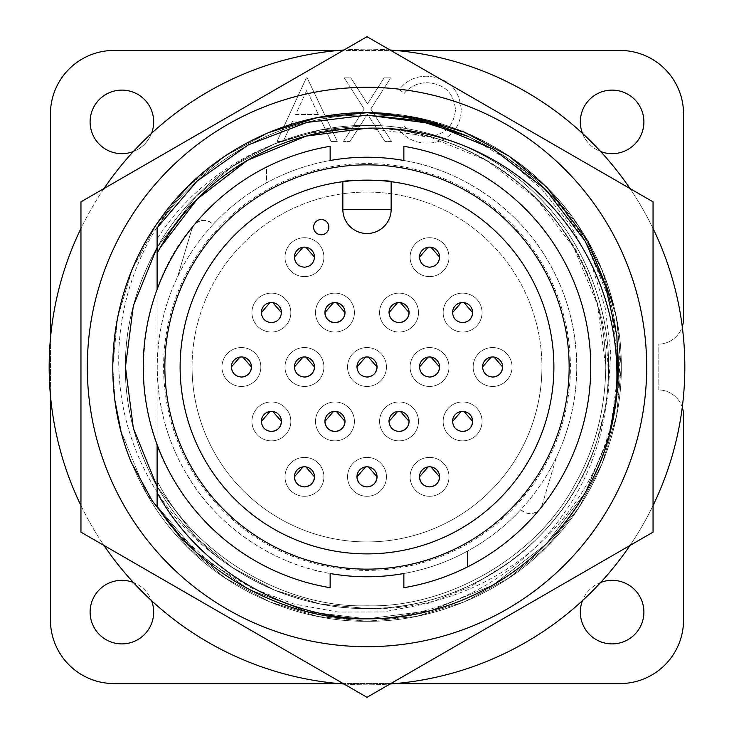 <?xml version="1.0" encoding="UTF-8"?>
<svg xmlns="http://www.w3.org/2000/svg" width="734" height="734" viewBox="0 0 734 734"><rect width="100%" height="100%" fill="white"/><g stroke="black" fill="none" stroke-linecap="round" stroke-linejoin="round"><path stroke-width="0.55" stroke-dasharray="3.67 2.75" d="M367 125.45L320.327 130.001L274.562 143.836L232.421 166.416L196.198 196.198L157.104 247.459L157.104 238.945C201.299 169.526 281.902 126.587 363.706 128.239C281.856 126.954 193.492 180.885 157.104 253.157C193.941 179.802 284.342 125.67 367 128.221C447.373 125.863 535.646 176.83 573.786 247.606C594.531 283.214 605.192 323.006 605.779 367C605.192 410.994 594.531 450.786 573.786 486.394C535.646 557.17 447.373 608.137 367 605.779C284.342 608.33 193.941 554.198 157.104 480.843L157.104 506.185L157.104 480.843C193.941 554.198 284.342 608.33 367 605.779C447.373 608.137 535.646 557.17 573.786 486.394C594.531 450.786 605.192 410.994 605.779 367C605.192 410.994 594.531 450.786 573.786 486.394C535.646 557.17 447.373 608.137 367 605.779C284.342 608.33 193.941 554.198 157.104 480.843C193.941 554.198 284.342 608.33 367 605.779C447.373 608.137 535.646 557.17 573.786 486.394C594.531 450.786 605.192 410.994 605.779 367C605.192 410.994 594.531 450.786 573.786 486.394C535.646 557.17 447.373 608.137 367 605.779C284.342 608.33 193.941 554.198 157.104 480.843C193.941 554.198 284.342 608.33 367 605.779C447.373 608.137 535.646 557.17 573.786 486.394C594.531 450.786 605.192 410.994 605.779 367C605.192 410.994 594.531 450.786 573.786 486.394C535.646 557.17 447.373 608.137 367 605.779C284.342 608.33 193.941 554.198 157.104 480.843C193.941 554.198 284.342 608.33 367 605.779C447.373 608.137 535.646 557.17 573.786 486.394C594.531 450.786 605.192 410.994 605.779 367C605.192 410.994 594.531 450.786 573.786 486.394C535.646 557.17 447.373 608.137 367 605.779C284.342 608.33 193.941 554.198 157.104 480.843C193.941 554.198 284.342 608.33 367 605.779C447.373 608.137 535.646 557.17 573.786 486.394C594.531 450.786 605.192 410.994 605.779 367C605.192 410.994 594.531 450.786 573.786 486.394C535.646 557.17 447.373 608.137 367 605.779C284.342 608.33 193.941 554.198 157.104 480.843C193.941 554.198 284.342 608.33 367 605.779C447.373 608.137 535.646 557.17 573.786 486.394C594.531 450.786 605.192 410.994 605.779 367C605.192 410.994 594.531 450.786 573.786 486.394C535.646 557.17 447.373 608.137 367 605.779C284.342 608.33 193.941 554.198 157.104 480.843C193.941 554.198 284.342 608.33 367 605.779C447.373 608.137 535.646 557.17 573.786 486.394C594.531 450.786 605.192 410.994 605.779 367L597.357 304.151L573.786 247.606L536.609 198.932L486.394 160.214L427.748 136.074L367 128.221C447.373 125.863 535.646 176.83 573.786 247.606C594.531 283.214 605.192 323.006 605.779 367C605.192 323.006 594.531 283.214 573.786 247.606C535.646 176.83 447.373 125.863 367 128.221C284.342 125.67 193.941 179.802 157.104 253.157C193.941 179.802 284.342 125.67 367 128.221C447.373 125.863 535.646 176.83 573.786 247.606C594.531 283.214 605.192 323.006 605.779 367C605.192 323.006 594.531 283.214 573.786 247.606C535.646 176.83 447.373 125.863 367 128.221C284.342 125.67 193.941 179.802 157.104 253.157C193.941 179.802 284.342 125.67 367 128.221C447.373 125.863 535.646 176.83 573.786 247.606C594.531 283.214 605.192 323.006 605.779 367C605.192 323.006 594.531 283.214 573.786 247.606C535.646 176.83 447.373 125.863 367 128.221C284.342 125.67 193.941 179.802 157.104 253.157C193.941 179.802 284.342 125.67 367 128.221C447.373 125.863 535.646 176.83 573.786 247.606C594.531 283.214 605.192 323.006 605.779 367C605.192 323.006 594.531 283.214 573.786 247.606C535.646 176.83 447.373 125.863 367 128.221C284.342 125.67 193.941 179.802 157.104 253.157L157.104 227.815L157.104 253.157C193.941 179.802 284.342 125.67 367 128.221C447.373 125.863 535.646 176.83 573.786 247.606C594.531 283.214 605.192 323.006 605.779 367C605.192 323.006 594.531 283.214 573.786 247.606C535.646 176.83 447.373 125.863 367 128.221C284.342 125.67 193.941 179.802 157.104 253.157L157.104 227.815C200.107 159.462 287.691 113.164 367 115.146C451.777 112.669 544.876 166.416 585.108 241.073C629.644 313.253 629.644 420.747 585.108 492.927C544.876 567.584 451.777 621.331 367 618.854C287.691 620.836 200.107 574.538 157.104 506.185L157.104 253.157C193.941 179.802 284.342 125.67 367 128.221C447.373 125.863 535.646 176.83 573.786 247.606C594.531 283.214 605.192 323.006 605.779 367C605.192 323.006 594.531 283.214 573.786 247.606C535.646 176.83 447.373 125.863 367 128.221C284.342 125.67 193.941 179.802 157.104 253.157L157.104 227.815C200.107 159.462 287.691 113.164 367 115.146C451.777 112.669 544.876 166.416 585.108 241.073C629.644 313.253 629.644 420.747 585.108 492.927C544.876 567.584 451.777 621.331 367 618.854C287.691 620.836 200.107 574.538 157.104 506.185L196.941 552.766L248.321 589.136L306.867 611.569L367 618.854L431.069 610.56L492.927 585.108L545.894 544.27L585.108 492.927L608.734 437.657L585.108 492.927L545.894 544.27L492.927 585.108L431.069 610.56L367 618.854L306.867 611.569L248.321 589.136L196.941 552.766L157.104 506.185L196.941 552.766L248.321 589.136L306.867 611.569L367 618.854L431.069 610.56L492.927 585.108L545.894 544.27L585.108 492.927L608.734 437.657C602.871 457.475 594.999 475.898 585.108 492.927C544.876 567.584 451.777 621.331 367 618.854C287.691 620.836 200.107 574.538 157.104 506.185L196.941 552.766L248.321 589.136L306.867 611.569L367 618.854L431.069 610.56L492.927 585.108L545.894 544.27L585.108 492.927L609.972 433.289L618.854 367L609.972 300.711L585.108 241.073L563.382 209.318L536.224 180.472L504.322 155.883L468.742 136.616L507.744 159.709L542.096 189.537L570.401 225.017L591.576 264.745L605.22 307.913L610.725 352.659L607.89 398.039L596.586 442.088C566.208 540.233 468.732 609.541 367 608.55C305.179 609.33 239.357 582.071 196.198 537.802C151.929 494.643 124.67 428.821 125.45 367C124.67 305.179 151.929 239.357 196.198 196.198C239.357 151.929 305.179 124.67 367 125.45L320.327 130.001L274.562 143.836L232.421 166.416L196.198 196.198L157.104 247.459L196.198 196.198L232.421 166.416L274.562 143.836L320.327 130.001L367 125.45C428.821 124.67 494.643 151.929 537.802 196.198C582.071 239.357 609.33 305.179 608.55 367C609.33 428.821 582.071 494.643 537.802 537.802C494.643 582.071 428.821 609.33 367 608.55C305.179 609.33 239.357 582.071 196.198 537.802C151.929 494.643 124.67 428.821 125.45 367C124.67 305.179 151.929 239.357 196.198 196.198C239.357 151.929 305.179 124.67 367 125.45C428.821 124.67 494.643 151.929 537.802 196.198C582.071 239.357 609.33 305.179 608.55 367C609.33 428.821 582.071 494.643 537.802 537.802C494.643 582.071 428.821 609.33 367 608.55C305.179 609.33 239.357 582.071 196.198 537.802C151.929 494.643 124.67 428.821 125.45 367C124.67 305.179 151.929 239.357 196.198 196.198C239.357 151.929 305.179 124.67 367 125.45C428.821 124.67 494.643 151.929 537.802 196.198C582.071 239.357 609.33 305.179 608.55 367C609.33 428.821 582.071 494.643 537.802 537.802C494.643 582.071 428.821 609.33 367 608.55C428.821 609.33 494.643 582.071 537.802 537.802C582.071 494.643 609.33 428.821 608.55 367C609.33 305.179 582.071 239.357 537.802 196.198C494.643 151.929 428.821 124.67 367 125.45C428.821 124.67 494.643 151.929 537.802 196.198C582.071 239.357 609.33 305.179 608.55 367C609.33 428.821 582.071 494.643 537.802 537.802C494.643 582.071 428.821 609.33 367 608.55C428.821 609.33 494.643 582.071 537.802 537.802C582.071 494.643 609.33 428.821 608.55 367C609.33 305.179 582.071 239.357 537.802 196.198C494.643 151.929 428.821 124.67 367 125.45M157.104 486.541L196.198 537.802L232.421 567.584L274.562 590.164L320.327 603.999L367 608.55L320.327 603.999L274.562 590.164L232.421 567.584L196.198 537.802L157.104 486.541L196.198 537.802L232.421 567.584L274.562 590.164L320.327 603.999L367 608.55C418.233 608.321 465.301 593.127 508.212 562.978A241.55 241.55 0 0 0 596.586 442.088M367 697.3L653.049 532.15L653.049 201.85L367 36.7L80.951 201.85L80.951 532.15L367 697.3M613.587 305.005C630.414 378.515 612.11 458.557 564.143 517.415C517.048 576.355 442.758 610.963 367 608.55A241.55 241.55 0 0 1 225.788 562.978C162.893 520.92 122.486 448.024 119.073 372.964C114.935 297.481 146.708 221.888 203.924 171.921C270.011 116.009 364.082 98.007 445.575 125.184C527.957 151.415 593.283 221.484 613.587 305.005M508.212 562.978L469.723 587.099L427.858 603.513L383.322 611.963L338.025 612.046L293.738 603.972L251.478 587.971L212.924 564.666L179.142 534.737M225.788 562.978C268.699 593.127 315.767 608.321 367 608.55M203.924 171.921C147.855 217.292 111.696 294.059 112.733 367C111.907 432.069 140.616 501.368 187.207 546.793C232.632 593.384 301.931 622.093 367 621.267C432.069 622.093 501.368 593.384 546.793 546.793C593.384 501.368 622.093 432.069 621.267 367C622.093 301.931 593.384 232.632 546.793 187.207C501.368 140.616 432.069 111.907 367 112.733C301.931 111.907 232.632 140.616 187.207 187.207C140.616 232.632 111.907 301.931 112.733 367C111.907 432.069 140.616 501.368 187.207 546.793C232.632 593.384 301.931 622.093 367 621.267C432.069 622.093 501.368 593.384 546.793 546.793C593.384 501.368 622.093 432.069 621.267 367C622.093 301.931 593.384 232.632 546.793 187.207C501.368 140.616 432.069 111.907 367 112.733C301.931 111.907 232.632 140.616 187.207 187.207C140.616 232.632 111.907 301.931 112.733 367C111.907 432.069 140.616 501.368 187.207 546.793C232.632 593.384 301.931 622.093 367 621.267C432.069 622.093 501.368 593.384 546.793 546.793C593.384 501.368 622.093 432.069 621.267 367C622.093 301.931 593.384 232.632 546.793 187.207C501.368 140.616 432.069 111.907 367 112.733C301.931 111.907 232.632 140.616 187.207 187.207C116.11 257.028 92.282 370.486 131.395 462.613M268.314 132.671L224.723 156.269L187.207 187.207L155.856 225.338L132.092 269.699L117.523 317.868L112.733 367L115.055 401.259L112.733 367L117.523 317.868L132.092 269.699L155.856 225.338L187.207 187.207L225.338 155.856L269.699 132.092L317.868 117.523L367 112.733L416.132 117.523L464.301 132.092L508.662 155.856L546.793 187.207L578.144 225.338L601.908 269.699L616.477 317.868L621.267 367L616.477 416.132L601.908 464.301L578.144 508.662L546.793 546.793L508.662 578.144L464.301 601.908L416.132 616.477L367 621.267L317.868 616.477L269.699 601.908L225.338 578.144L187.207 546.793L146.607 493.799L120.908 430.959L146.607 493.799L187.207 546.793L225.338 578.144L269.699 601.908L317.868 616.477L367 621.267L416.132 616.477L464.301 601.908L508.662 578.144L546.793 546.793L578.144 508.662L601.908 464.301L616.477 416.132L621.267 367L616.477 317.868L601.908 269.699L578.144 225.338L546.793 187.207L508.662 155.856L464.301 132.092L416.132 117.523L367 112.733L317.868 117.523L269.699 132.092L225.338 155.856L187.207 187.207L155.856 225.338L132.092 269.699L117.523 317.868L112.733 367L115.055 401.259M120.908 430.959L146.607 493.799L187.207 546.793L225.338 578.144L269.699 601.908L317.868 616.477L367 621.267L416.132 616.477L464.301 601.908L508.662 578.144L546.793 546.793L578.144 508.662L601.908 464.301L616.477 416.132L621.267 367L616.477 317.868L601.908 269.699L578.144 225.338L546.793 187.207L512.626 158.572L473.201 135.973L430.234 120.725L385.8 113.431M462.86 302.555A10.037 10.037 0 0 0 462.347 302.555M335.218 302.555A10.037 10.037 0 0 0 334.713 302.555M261.368 312.253A10.037 10.037 0 0 0 271.397 322.621A10.037 10.037 0 0 0 281.434 312.583M241.642 356.963A10.037 10.037 0 0 0 241.137 356.963M304.702 356.963A10.037 10.037 0 0 0 304.197 356.963M367.257 356.963A10.037 10.037 0 0 0 366.743 356.963M429.803 356.963A10.037 10.037 0 0 0 429.298 356.963M492.863 356.963A10.037 10.037 0 0 0 492.358 356.963M335.218 411.379A10.037 10.037 0 0 0 334.713 411.379M399.287 411.379A10.037 10.037 0 0 0 398.782 411.379M462.86 411.379A10.037 10.037 0 0 0 462.347 411.379M429.803 466.806A10.037 10.037 0 0 0 429.298 466.806M473.155 367A19.451 19.451 0 0 1 492.606 347.549A19.451 19.451 0 0 1 512.057 367A19.451 19.451 0 0 0 492.606 347.549A19.451 19.451 0 0 0 473.155 367A19.451 19.451 0 0 0 492.606 386.451A19.451 19.451 0 0 0 512.057 367A19.451 19.451 0 0 1 492.606 386.451A19.451 19.451 0 0 1 473.155 367M347.549 476.843A19.451 19.451 0 0 1 367 457.392A19.451 19.451 0 0 1 386.451 476.843A19.451 19.451 0 0 0 367 457.392A19.451 19.451 0 0 0 347.549 476.843A19.451 19.451 0 0 0 367 496.294A19.451 19.451 0 0 0 386.451 476.843A19.451 19.451 0 0 1 367 496.294A19.451 19.451 0 0 1 347.549 476.843M443.152 421.417A19.451 19.451 0 0 1 462.603 401.966A19.451 19.451 0 0 1 482.054 421.417A19.451 19.451 0 0 0 462.603 401.966A19.451 19.451 0 0 0 443.152 421.417A19.451 19.451 0 0 0 462.603 440.868A19.451 19.451 0 0 0 482.054 421.417A19.451 19.451 0 0 1 462.603 440.868A19.451 19.451 0 0 1 443.152 421.417M315.51 421.417A19.451 19.451 0 0 1 334.961 401.966A19.451 19.451 0 0 1 354.412 421.417A19.451 19.451 0 0 0 334.961 401.966A19.451 19.451 0 0 0 315.51 421.417A19.451 19.451 0 0 0 334.961 440.868A19.451 19.451 0 0 0 354.412 421.417A19.451 19.451 0 0 1 334.961 440.868A19.451 19.451 0 0 1 315.51 421.417M347.549 367A19.451 19.451 0 0 1 367 347.549A19.451 19.451 0 0 1 386.451 367A19.451 19.451 0 0 0 367 347.549A19.451 19.451 0 0 0 347.549 367A19.451 19.451 0 0 0 367 386.451A19.451 19.451 0 0 0 386.451 367A19.451 19.451 0 0 1 367 386.451A19.451 19.451 0 0 1 347.549 367M221.943 367A19.451 19.451 0 0 1 241.394 347.549A19.451 19.451 0 0 1 260.845 367A19.451 19.451 0 0 0 241.394 347.549A19.451 19.451 0 0 0 221.943 367A19.451 19.451 0 0 0 241.394 386.451A19.451 19.451 0 0 0 260.845 367A19.451 19.451 0 0 1 241.394 386.451A19.451 19.451 0 0 1 221.943 367M379.588 312.583A19.451 19.451 0 0 1 399.039 293.132A19.451 19.451 0 0 1 418.49 312.583A19.451 19.451 0 0 0 399.039 293.132A19.451 19.451 0 0 0 379.588 312.583A19.451 19.451 0 0 0 399.039 332.034A19.451 19.451 0 0 0 418.49 312.583A19.451 19.451 0 0 1 399.039 332.034A19.451 19.451 0 0 1 379.588 312.583M251.946 312.583A19.451 19.451 0 0 1 271.397 293.132A19.451 19.451 0 0 1 290.847 312.583A19.451 19.451 0 0 0 271.397 293.132A19.451 19.451 0 0 0 251.946 312.583A19.451 19.451 0 0 0 271.397 332.034A19.451 19.451 0 0 0 290.847 312.583A19.451 19.451 0 0 1 271.397 332.034A19.451 19.451 0 0 1 251.946 312.583M285.003 257.157A19.451 19.451 0 0 1 304.454 237.706A19.451 19.451 0 0 1 323.905 257.157A19.451 19.451 0 0 0 304.454 237.706A19.451 19.451 0 0 0 285.003 257.157A19.451 19.451 0 0 0 304.454 276.608A19.451 19.451 0 0 0 323.905 257.157A19.451 19.451 0 0 1 304.454 276.608A19.451 19.451 0 0 1 285.003 257.157M410.095 257.157A19.451 19.451 0 0 1 429.546 237.706A19.451 19.451 0 0 1 448.997 257.157A19.451 19.451 0 0 0 429.546 237.706A19.451 19.451 0 0 0 410.095 257.157A19.451 19.451 0 0 0 429.546 276.608A19.451 19.451 0 0 0 448.997 257.157A19.451 19.451 0 0 1 429.546 276.608A19.451 19.451 0 0 1 410.095 257.157M315.51 312.583A19.451 19.451 0 0 1 334.961 293.132A19.451 19.451 0 0 1 354.412 312.583A19.451 19.451 0 0 0 334.961 293.132A19.451 19.451 0 0 0 315.51 312.583A19.451 19.451 0 0 0 334.961 332.034A19.451 19.451 0 0 0 354.412 312.583A19.451 19.451 0 0 1 334.961 332.034A19.451 19.451 0 0 1 315.51 312.583M443.152 312.583A19.451 19.451 0 0 1 462.603 293.132A19.451 19.451 0 0 1 482.054 312.583A19.451 19.451 0 0 0 462.603 293.132A19.451 19.451 0 0 0 443.152 312.583A19.451 19.451 0 0 0 462.603 332.034A19.451 19.451 0 0 0 482.054 312.583A19.451 19.451 0 0 1 462.603 332.034A19.451 19.451 0 0 1 443.152 312.583M285.003 367A19.451 19.451 0 0 1 304.454 347.549A19.451 19.451 0 0 1 323.905 367A19.451 19.451 0 0 0 304.454 347.549A19.451 19.451 0 0 0 285.003 367A19.451 19.451 0 0 0 304.454 386.451A19.451 19.451 0 0 0 323.905 367A19.451 19.451 0 0 1 304.454 386.451A19.451 19.451 0 0 1 285.003 367M410.095 367A19.451 19.451 0 0 1 429.546 347.549A19.451 19.451 0 0 1 448.997 367A19.451 19.451 0 0 0 429.546 347.549A19.451 19.451 0 0 0 410.095 367A19.451 19.451 0 0 0 429.546 386.451A19.451 19.451 0 0 0 448.997 367A19.451 19.451 0 0 1 429.546 386.451A19.451 19.451 0 0 1 410.095 367M251.946 421.417A19.451 19.451 0 0 1 271.397 401.966A19.451 19.451 0 0 1 290.847 421.417A19.451 19.451 0 0 0 271.397 401.966A19.451 19.451 0 0 0 251.946 421.417A19.451 19.451 0 0 0 271.397 440.868A19.451 19.451 0 0 0 290.847 421.417A19.451 19.451 0 0 1 271.397 440.868A19.451 19.451 0 0 1 251.946 421.417M379.588 421.417A19.451 19.451 0 0 1 399.039 401.966A19.451 19.451 0 0 1 418.49 421.417A19.451 19.451 0 0 0 399.039 401.966A19.451 19.451 0 0 0 379.588 421.417A19.451 19.451 0 0 0 399.039 440.868A19.451 19.451 0 0 0 418.49 421.417A19.451 19.451 0 0 1 399.039 440.868A19.451 19.451 0 0 1 379.588 421.417M285.003 476.843A19.451 19.451 0 0 1 304.454 457.392A19.451 19.451 0 0 1 323.905 476.843A19.451 19.451 0 0 0 304.454 457.392A19.451 19.451 0 0 0 285.003 476.843A19.451 19.451 0 0 0 304.454 496.294A19.451 19.451 0 0 0 323.905 476.843A19.451 19.451 0 0 1 304.454 496.294A19.451 19.451 0 0 1 285.003 476.843M410.095 476.843A19.451 19.451 0 0 1 429.546 457.392A19.451 19.451 0 0 1 448.997 476.843A19.451 19.451 0 0 0 429.546 457.392A19.451 19.451 0 0 0 410.095 476.843A19.451 19.451 0 0 0 429.546 496.294A19.451 19.451 0 0 0 448.997 476.843A19.451 19.451 0 0 1 429.546 496.294A19.451 19.451 0 0 1 410.095 476.843M541.931 367A174.931 174.931 0 0 1 367 541.931A174.931 174.931 0 0 1 192.069 367A174.931 174.931 0 0 0 367 541.931A174.931 174.931 0 0 0 541.931 367A174.931 174.931 0 0 0 367 192.069A174.931 174.931 0 0 0 192.069 367A174.931 174.931 0 0 1 367 192.069A174.931 174.931 0 0 1 541.931 367M570.41 367A203.41 203.41 0 0 0 367 163.59A203.41 203.41 0 0 0 163.59 367A203.41 203.41 0 0 0 367 570.41A203.41 203.41 0 0 0 570.41 367A203.41 203.41 0 0 0 367 163.59A203.41 203.41 0 0 0 163.59 367A203.41 203.41 0 0 0 367 570.41A203.41 203.41 0 0 0 570.41 367M653.049 228.457A317.831 317.831 0 0 0 630.001 188.546M390.048 50.004A317.831 317.831 0 0 0 343.952 50.004M103.999 188.546A317.831 317.831 0 0 0 80.951 228.457M600.641 582.466A31.782 31.782 0 0 0 582.466 600.641A317.831 317.831 0 0 0 338.603 50.444A317.831 317.831 0 0 0 151.534 600.641A31.782 31.782 0 0 0 133.359 582.466M582.466 133.359A31.782 31.782 0 0 0 600.641 151.534M643.892 121.89A31.782 31.782 0 0 1 612.11 153.672A31.782 31.782 0 0 1 580.328 121.89A31.782 31.782 0 0 1 612.11 90.108A31.782 31.782 0 0 1 643.892 121.89M133.359 151.534A31.782 31.782 0 0 0 151.534 133.359M153.672 121.89A31.782 31.782 0 0 1 121.89 153.672A31.782 31.782 0 0 1 90.108 121.89A31.782 31.782 0 0 1 121.89 90.108A31.782 31.782 0 0 1 153.672 121.89M153.672 612.11A31.782 31.782 0 0 1 121.89 643.892A31.782 31.782 0 0 1 90.108 612.11A31.782 31.782 0 0 1 121.89 580.328A31.782 31.782 0 0 1 153.672 612.11M643.892 612.11A31.782 31.782 0 0 1 612.11 643.892A31.782 31.782 0 0 1 580.328 612.11A31.782 31.782 0 0 1 612.11 580.328A31.782 31.782 0 0 1 643.892 612.11M180.114 367A186.886 186.886 0 0 0 367 553.886A186.886 186.886 0 0 0 553.886 367A186.886 186.886 0 0 0 391.158 181.683L391.158 209.355A24.158 24.158 0 0 1 367 233.513A24.158 24.158 0 0 1 342.842 209.355L342.842 181.683A186.886 186.886 0 0 0 180.114 367M403.865 573.502A209.768 209.768 0 0 0 467.439 551.161L467.439 566.942L467.439 551.161C487.679 540.041 505.478 526.195 520.828 509.616C527.388 515.121 533.756 514.91 539.93 508.983L542.288 504.561L556.482 456.988C569.74 429.243 576.502 399.25 576.768 367A209.768 209.768 0 0 0 403.865 160.498C463.64 170.178 520.58 211.401 548.665 262.111C566.887 293.389 576.254 328.355 576.768 367A209.768 209.768 0 0 1 403.865 573.502L403.865 587.695A223.751 223.751 0 0 0 467.439 566.942C496.028 552.381 520.195 533.058 539.93 508.983C572.694 469.219 589.641 421.894 590.751 367C590.2 325.777 580.209 288.49 560.776 255.12C530.462 200.29 468.457 155.984 403.865 146.305L403.865 160.498M330.135 160.498L330.135 146.305A223.751 223.751 0 0 0 266.561 167.058L266.561 182.839A209.768 209.768 0 0 1 330.135 160.498A209.768 209.768 0 0 0 330.135 573.502C270.36 563.822 213.42 522.599 185.335 471.889C167.113 440.611 157.746 405.645 157.232 367C157.498 334.75 164.26 304.757 177.518 277.012A209.768 209.768 0 0 1 213.172 224.384C206.612 218.879 200.244 219.09 194.07 225.017C136.396 290.058 126.45 403.342 173.224 478.88C203.538 533.71 265.543 578.016 330.135 587.695L330.135 573.502M266.561 182.839C246.321 193.959 228.522 207.805 213.172 224.384A12.717 12.717 0 0 0 191.712 229.439L177.518 277.012L191.712 229.439L194.07 225.017C213.805 200.942 237.972 181.619 266.561 167.058L266.561 182.839M294.417 257.359A10.037 10.037 0 0 0 304.454 267.194A10.037 10.037 0 0 0 314.482 257.359M419.518 257.359A10.037 10.037 0 0 0 429.546 267.194A10.037 10.037 0 0 0 439.583 257.359M452.566 312.785A10.037 10.037 0 0 0 462.603 322.621M389.002 312.785A10.037 10.037 0 0 0 399.039 322.621M231.357 367.202A10.037 10.037 0 0 0 241.394 377.037M294.417 367.202A10.037 10.037 0 0 0 304.454 377.037M356.963 367.202A10.037 10.037 0 0 0 367 377.037M419.518 367.202A10.037 10.037 0 0 0 429.546 377.037M482.568 367A10.037 10.037 0 0 0 492.606 377.037M261.359 421.619A10.037 10.037 0 0 0 271.397 431.454M389.002 421.619A10.037 10.037 0 0 0 399.039 431.454M452.566 421.619A10.037 10.037 0 0 0 462.603 431.454M157.104 227.815L157.104 253.157C193.941 179.802 284.342 125.67 367 128.221C466.696 125.358 569.052 201.033 594.779 295.362C620.212 367.679 608.633 450.07 564.51 512.607C521.544 575.117 448.768 615.569 372.624 618.79A251.854 251.854 0 0 1 157.104 506.185C200.107 574.538 287.691 620.836 367 618.854C451.777 621.331 544.876 567.584 585.108 492.927C629.644 420.747 629.644 313.253 585.108 241.073C544.876 166.416 451.777 112.669 367 115.146C287.691 113.164 200.107 159.462 157.104 227.815L157.104 253.157L157.104 227.815C200.107 159.462 287.691 113.164 367 115.146C451.777 112.669 544.876 166.416 585.108 241.073C629.644 313.253 629.644 420.747 585.108 492.927C544.876 567.584 451.777 621.331 367 618.854C287.691 620.836 200.107 574.538 157.104 506.185C200.107 574.538 287.691 620.836 367 618.854C451.777 621.331 544.876 567.584 585.108 492.927C629.644 420.747 629.644 313.253 585.108 241.073C544.876 166.416 451.777 112.669 367 115.146C287.691 113.164 200.107 159.462 157.104 227.815C200.107 159.462 287.691 113.164 367 115.146C451.777 112.669 544.876 166.416 585.108 241.073C629.644 313.253 629.644 420.747 585.108 492.927C544.876 567.584 451.777 621.331 367 618.854C287.691 620.836 200.107 574.538 157.104 506.185C200.107 574.538 287.691 620.836 367 618.854C451.777 621.331 544.876 567.584 585.108 492.927C629.644 420.747 629.644 313.253 585.108 241.073C544.876 166.416 451.777 112.669 367 115.146C287.691 113.164 200.107 159.462 157.104 227.815C200.107 159.462 287.691 113.164 367 115.146C451.777 112.669 544.876 166.416 585.108 241.073C629.644 313.253 629.644 420.747 585.108 492.927C544.876 567.584 451.777 621.331 367 618.854C287.691 620.836 200.107 574.538 157.104 506.185C200.107 574.538 287.691 620.836 367 618.854C451.777 621.331 544.876 567.584 585.108 492.927C629.644 420.747 629.644 313.253 585.108 241.073C544.876 166.416 451.777 112.669 367 115.146C287.691 113.164 200.107 159.462 157.104 227.815C200.107 159.462 287.691 113.164 367 115.146C451.777 112.669 544.876 166.416 585.108 241.073C629.644 313.253 629.644 420.747 585.108 492.927C545.701 565.767 455.998 619.202 372.624 618.79M157.104 238.945L157.104 247.459M157.104 289.48L157.104 444.52M594.779 295.362A238.779 238.779 0 0 0 363.706 128.239M556.482 456.988A209.768 209.768 0 0 1 520.828 509.616A12.717 12.717 0 0 0 542.288 504.561L556.482 456.988M318.345 114.532L295.628 114.532L306.83 90.245L318.345 114.532L295.628 114.532L306.83 90.245L318.345 114.532M370.762 109.008L390.708 77.859L384.121 77.859L367.477 103.861L350.834 77.859L344.255 77.859L364.183 109.008L343.439 141.423L350.026 141.423L367.477 114.146L384.937 141.423L391.525 141.423L370.762 109.008L390.708 77.859L384.121 77.859L367.477 103.861L350.834 77.859L344.255 77.859L364.183 109.008L343.439 141.423L350.026 141.423L367.477 114.146L384.937 141.423L391.525 141.423L370.762 109.008M307.17 77.859L306.362 77.859L277.021 141.423L283.223 141.423L292.618 121.055L321.437 121.055L331.098 141.423L337.328 141.423L307.17 77.859L306.362 77.859L277.021 141.423L283.223 141.423L292.618 121.055L321.437 121.055L331.098 141.423L337.328 141.423L307.17 77.859M426.995 76.226C415.554 76.171 406.315 80.602 399.259 89.52L404.25 93.346C410.297 86.254 417.995 82.731 427.353 82.749C444.391 83.933 453.777 92.924 455.493 109.705C453.704 126.661 444.198 135.607 426.959 136.533C417.802 136.441 410.233 132.909 404.25 125.945L399.259 129.725C406.306 138.625 415.527 143.066 426.922 143.057C437.381 143.277 446.116 139.57 453.135 131.936C458.594 125.386 461.282 117.825 461.2 109.274C459.19 88.658 447.786 77.648 426.995 76.226C415.554 76.171 406.315 80.602 399.259 89.52L404.25 93.346C410.297 86.254 417.995 82.731 427.353 82.749C444.391 83.933 453.777 92.924 455.493 109.705C453.704 126.661 444.198 135.607 426.959 136.533C417.802 136.441 410.233 132.909 404.25 125.945L399.259 129.725C406.306 138.625 415.527 143.066 426.922 143.057C437.381 143.277 446.116 139.57 453.135 131.936C458.594 125.386 461.282 117.825 461.2 109.274C459.19 88.658 447.786 77.648 426.995 76.226M114.009 683.556A63.564 63.564 0 0 1 50.444 619.991L50.444 114.009A63.564 63.564 0 0 1 114.009 50.444L619.991 50.444A63.564 63.564 0 0 1 683.556 114.009L683.556 318.694A25.424 25.424 0 0 1 658.132 344.118L658.132 389.882A25.424 25.424 0 0 1 683.556 415.306L683.556 619.991A63.564 63.564 0 0 1 619.991 683.556L114.009 683.556M682.262 407.306A25.424 25.424 0 0 0 658.132 389.882L658.132 344.118A25.424 25.424 0 0 0 682.262 326.694M151.534 600.641A317.831 317.831 0 0 0 338.603 683.556L395.397 683.556A317.831 317.831 0 0 0 582.466 600.641M50.444 338.603L50.444 395.397M395.397 50.444L338.603 50.444M338.603 683.556A317.831 317.831 0 0 0 395.397 683.556M80.951 505.543A317.831 317.831 0 0 0 103.999 545.454M343.952 683.996A317.831 317.831 0 0 0 390.048 683.996M630.001 545.454A317.831 317.831 0 0 0 653.049 505.543"/><path stroke-width="1.1" d="M157.104 247.459L157.104 253.157L160.214 247.606L197.391 198.932L247.606 160.214L306.252 136.074L367 128.221C443.62 125.89 518.745 161.563 565.263 222.356C611.835 282.159 628.533 364.174 608.734 437.657L618.028 387.304L616.899 335.695L605.477 286.012L585.108 241.073L545.894 189.73L492.927 148.892L431.069 123.44L367 115.146L306.867 122.431L248.321 144.864L196.941 181.234L157.104 227.815L196.941 181.234L248.321 144.864L306.867 122.431L367 115.146L431.069 123.44L492.927 148.892L545.894 189.73L585.108 241.073L605.477 286.012L616.899 335.695L618.028 387.304L608.734 437.657L618.028 387.304L616.899 335.695L605.477 286.012L585.108 241.073L545.894 189.73L492.927 148.892L431.069 123.44L367 115.146L306.867 122.431L248.321 144.864L196.941 181.234L157.104 227.815L157.104 253.157L157.104 247.459L133.359 305.702L125.45 367L133.359 428.298L157.104 486.541L133.359 428.298L125.45 367L133.359 305.702L157.104 247.459L133.359 305.702L125.45 367L133.359 428.298L157.104 486.541M367 87.309A279.691 279.691 0 0 1 646.691 367A279.691 279.691 0 0 1 367 646.691A279.691 279.691 0 0 1 87.309 367A279.691 279.691 0 0 1 367 87.309M653.049 532.15L367 697.3L80.951 532.15L80.951 201.85L367 36.7L653.049 201.85L653.049 532.15M179.142 534.737L152.259 500.836L131.395 462.613C98.237 382.827 110.164 286.499 161.315 217.521C211.53 147.103 299.848 106.283 385.8 113.431L428.482 121.514L468.742 136.616L418.132 120.394L367 115.146L306.867 122.431L248.321 144.864L196.941 181.234L157.104 227.815M613.587 305.005L587.897 241.073L546.793 187.207L508.662 155.856L464.301 132.092L416.132 117.523L367 112.733L317.143 117.669L268.314 132.671M115.055 401.259L120.908 430.959M314.482 257.359A10.037 10.037 0 0 0 304.454 247.119L305.876 247.23L314.491 257.148C313.886 263.249 310.546 266.598 304.454 267.194C298.362 266.598 295.013 263.249 294.417 257.148L303.023 247.23L304.454 247.119A10.037 10.037 0 0 0 294.417 257.359M430.977 247.22A10.047 10.047 0 0 0 429.546 247.119L430.977 247.23L439.583 257.148C438.987 263.249 435.638 266.598 429.546 267.194C423.454 266.598 420.114 263.249 419.509 257.148L428.124 247.23L429.546 247.119A10.037 10.037 0 0 0 419.518 257.359M439.583 257.359A10.037 10.037 0 0 0 429.803 247.119M462.347 302.555A10.037 10.037 0 0 0 452.566 312.583L461.181 302.656L462.603 302.546L464.026 302.656L472.641 312.583A10.037 10.037 0 0 0 462.86 302.555M462.603 322.621A10.037 10.037 0 0 0 472.641 312.583C472.045 318.675 468.696 322.024 462.603 322.621C456.511 322.024 453.162 318.675 452.566 312.583A10.037 10.037 0 0 0 452.566 312.785M400.461 302.656A10.047 10.047 0 0 0 389.002 312.583L397.608 302.656L399.039 302.546L400.461 302.656L409.077 312.583A10.037 10.037 0 0 0 399.287 302.555M399.039 322.621A10.037 10.037 0 0 0 409.077 312.583C408.471 318.675 405.131 322.024 399.039 322.621C392.947 322.024 389.598 318.675 389.002 312.583A10.037 10.037 0 0 0 389.002 312.785M334.713 302.555A10.037 10.037 0 0 0 324.923 312.583L333.539 302.656L334.961 302.546L336.392 302.656L344.998 312.583A10.037 10.037 0 0 0 335.218 302.555M334.961 322.621C328.869 322.024 325.529 318.675 324.923 312.583A10.037 10.037 0 0 0 334.961 322.621A10.037 10.037 0 0 0 344.998 312.583C344.402 318.675 341.053 322.024 334.961 322.621M271.397 302.546L272.819 302.656L281.434 312.583A10.037 10.037 0 0 0 269.965 302.656L271.397 302.546A10.047 10.047 0 0 1 272.828 302.656M271.14 302.555A10.037 10.037 0 0 0 261.368 312.253M281.434 312.583C280.838 318.675 277.489 322.024 271.397 322.621L271.397 322.621C265.304 322.024 261.955 318.675 261.359 312.583L269.965 302.656M241.137 356.963A10.037 10.037 0 0 0 231.357 367L239.963 357.073L241.394 356.963L242.816 357.063L251.432 366.991A10.037 10.037 0 0 0 241.642 356.963M241.394 377.037A10.037 10.037 0 0 0 251.432 367C250.826 373.092 247.486 376.441 241.394 377.037C235.302 376.441 231.953 373.092 231.357 366.991A10.037 10.037 0 0 0 231.357 367.202M304.197 356.963A10.037 10.037 0 0 0 294.417 367L303.023 357.073L304.454 356.963L305.876 357.073L314.491 366.991A10.037 10.037 0 0 0 304.702 356.963M304.454 377.037A10.037 10.037 0 0 0 314.491 367C313.886 373.092 310.546 376.441 304.454 377.037C298.362 376.441 295.013 373.092 294.417 366.991A10.037 10.037 0 0 0 294.417 367.202M366.743 356.963A10.037 10.037 0 0 0 356.963 367L365.569 357.073L367 356.963L368.431 357.073L377.037 366.991A10.037 10.037 0 0 0 367.257 356.963M367 377.037A10.037 10.037 0 0 0 377.037 367C376.441 373.092 373.092 376.441 367 377.037C360.908 376.441 357.559 373.092 356.963 366.991A10.037 10.037 0 0 0 356.963 367.202M429.298 356.963A10.037 10.037 0 0 0 419.509 367L428.124 357.073L429.546 356.963L430.977 357.073L439.583 366.991A10.037 10.037 0 0 0 429.803 356.963M429.546 377.037A10.037 10.037 0 0 0 439.583 367C438.987 373.092 435.638 376.441 429.546 377.037C423.454 376.441 420.114 373.092 419.509 366.991A10.037 10.037 0 0 0 419.518 367.202M494.037 357.063A10.047 10.047 0 0 0 492.606 356.963L494.037 357.063L502.643 366.991C502.047 373.092 498.698 376.441 492.606 377.037C486.514 376.441 483.174 373.092 482.568 366.991L491.184 357.073L492.606 356.963A10.047 10.047 0 0 0 491.184 357.063M502.643 366.67A10.037 10.037 0 0 0 492.863 356.963M492.358 356.963A10.037 10.037 0 0 0 482.568 367M271.397 411.379L272.819 411.48L281.434 421.408A10.037 10.037 0 0 0 269.965 411.48L271.397 411.379A10.047 10.047 0 0 1 272.819 411.48M271.14 411.379A10.037 10.037 0 0 0 261.368 421.087M271.397 431.454A10.037 10.037 0 0 0 281.434 421.417C280.838 427.5 277.489 430.849 271.397 431.454C265.304 430.849 261.955 427.5 261.359 421.408L269.965 411.48M334.713 411.379A10.037 10.037 0 0 0 324.923 421.417L333.539 411.48L334.961 411.379L336.392 411.48L344.998 421.408A10.037 10.037 0 0 0 335.218 411.379M334.961 431.454C328.869 430.849 325.529 427.5 324.923 421.408A10.037 10.037 0 0 0 334.961 431.454A10.037 10.037 0 0 0 344.998 421.417C344.402 427.5 341.053 430.849 334.961 431.454M398.782 411.379A10.037 10.037 0 0 0 389.002 421.417L397.608 411.48L399.039 411.379L400.461 411.48L409.077 421.408A10.037 10.037 0 0 0 399.287 411.379M399.039 431.454A10.037 10.037 0 0 0 409.077 421.417C408.471 427.5 405.131 430.849 399.039 431.454C392.947 430.849 389.598 427.5 389.002 421.408A10.037 10.037 0 0 0 389.002 421.619M462.347 411.379A10.037 10.037 0 0 0 452.566 421.417L461.181 411.48L462.603 411.379L464.026 411.48L472.641 421.408A10.037 10.037 0 0 0 462.86 411.379M462.603 431.454A10.037 10.037 0 0 0 472.641 421.417C472.045 427.5 468.696 430.849 462.603 431.454C456.511 430.849 453.162 427.5 452.566 421.408A10.037 10.037 0 0 0 452.566 421.619M429.298 466.806A10.037 10.037 0 0 0 419.509 476.843L428.124 466.907L429.546 466.806L430.977 466.907L439.583 476.834A10.037 10.037 0 0 0 429.803 466.806M429.546 486.881C423.454 486.275 420.114 482.935 419.509 476.834A10.037 10.037 0 0 0 429.546 486.881A10.037 10.037 0 0 0 439.583 476.843C438.987 482.935 435.638 486.275 429.546 486.881M367 466.806L368.431 466.907L377.037 476.834A10.037 10.037 0 0 0 365.569 466.907L367 466.806A10.047 10.047 0 0 1 368.431 466.907M366.743 466.806A10.037 10.037 0 0 0 356.963 476.843L365.569 466.907M377.037 476.834C376.441 482.935 373.092 486.275 367 486.881C360.908 486.275 357.559 482.935 356.963 476.834A10.037 10.037 0 0 0 366.899 486.881A10.037 10.037 0 0 0 377.037 477.045M304.454 466.806L305.876 466.907L314.491 476.834A10.037 10.037 0 0 0 303.023 466.907L304.454 466.806A10.047 10.047 0 0 1 305.876 466.907M304.197 466.806A10.037 10.037 0 0 0 294.417 476.843L303.023 466.907M304.454 486.881C298.362 486.275 295.013 482.935 294.417 476.834A10.037 10.037 0 0 0 304.454 486.881A10.037 10.037 0 0 0 314.491 476.843C313.886 482.935 310.546 486.275 304.454 486.881M653.049 505.543A317.831 317.831 0 0 0 653.049 228.457M630.001 188.546A317.831 317.831 0 0 0 390.048 50.004M343.952 50.004A317.831 317.831 0 0 0 103.999 188.546M80.951 228.457A317.831 317.831 0 0 0 80.951 505.543M582.466 133.359A31.782 31.782 0 0 1 612.11 90.108A31.782 31.782 0 0 1 643.892 121.89A31.782 31.782 0 0 1 600.641 151.534M133.359 151.534A31.782 31.782 0 0 1 90.108 121.89A31.782 31.782 0 0 1 121.89 90.108A31.782 31.782 0 0 1 151.534 133.359M151.534 600.641A31.782 31.782 0 0 1 121.89 643.892A31.782 31.782 0 0 1 90.108 612.11A31.782 31.782 0 0 1 133.359 582.466M600.641 582.466A31.782 31.782 0 0 1 643.892 612.11A31.782 31.782 0 0 1 612.11 643.892A31.782 31.782 0 0 1 582.466 600.641M180.114 367A186.886 186.886 0 0 0 367 553.886A186.886 186.886 0 0 0 553.886 367A186.886 186.886 0 0 0 367 180.114A186.886 186.886 0 0 0 180.114 367M164.856 367A202.144 202.144 0 0 0 367 569.144A202.144 202.144 0 0 0 569.144 367A202.144 202.144 0 0 0 367 164.856A202.144 202.144 0 0 0 164.856 367M403.865 160.498A209.768 209.768 0 0 0 330.135 160.498A209.768 209.768 0 0 1 403.865 160.498L403.865 146.305A223.751 223.751 0 0 1 403.865 587.695L403.865 573.502A209.768 209.768 0 0 1 330.135 573.502A209.768 209.768 0 0 0 403.865 573.502M492.606 377.037A10.037 10.037 0 0 0 502.643 367M313.601 227.155A7.624 7.624 0 0 0 321.235 234.779A7.624 7.624 0 0 0 328.86 227.155A7.624 7.624 0 0 0 321.235 219.53A7.624 7.624 0 0 0 313.601 227.155M364.835 618.845C279.645 616.661 198.244 567.024 157.104 492.716L157.104 506.185C199.731 573.86 286.067 620.083 364.835 618.845A251.854 251.854 0 0 0 608.734 437.657M367 128.221A238.779 238.779 0 0 0 157.104 253.157L157.104 289.48M157.104 444.52L157.104 492.716M342.842 181.683C341.338 179.977 392.644 179.977 391.158 181.683L391.158 209.355A24.158 24.158 0 0 1 367 233.513A24.158 24.158 0 0 1 342.842 209.355L342.842 181.683M330.135 160.498L330.135 146.305A223.751 223.751 0 0 0 330.135 587.695L330.135 573.502M682.262 407.306A25.424 25.424 0 0 1 683.556 415.306L683.556 619.991A63.564 63.564 0 0 1 619.991 683.556L395.397 683.556M338.603 683.556L114.009 683.556A63.564 63.564 0 0 1 50.444 619.991L50.444 395.397M50.444 338.603L50.444 114.009A63.564 63.564 0 0 1 114.009 50.444L338.603 50.444M395.397 50.444L619.991 50.444A63.564 63.564 0 0 1 683.556 114.009L683.556 318.694A25.424 25.424 0 0 1 682.262 326.694M103.999 545.454A317.831 317.831 0 0 0 343.952 683.996M390.048 683.996A317.831 317.831 0 0 0 630.001 545.454M367 233.513A24.158 24.158 0 0 1 342.842 209.355L391.158 209.355A24.158 24.158 0 0 1 367 233.513M305.876 247.22A10.047 10.047 0 0 0 303.023 247.22M429.546 247.119A10.047 10.047 0 0 0 428.124 247.22M464.026 302.656A10.047 10.047 0 0 0 461.172 302.656M399.039 302.546A10.047 10.047 0 0 0 397.608 302.656M336.392 302.656A10.047 10.047 0 0 0 333.539 302.656M242.816 357.063A10.047 10.047 0 0 0 239.963 357.063M305.876 357.063A10.047 10.047 0 0 0 303.023 357.063M368.431 357.063A10.047 10.047 0 0 0 365.569 357.063M430.977 357.063A10.047 10.047 0 0 0 428.124 357.063M336.392 411.48A10.047 10.047 0 0 0 333.539 411.48M400.461 411.48A10.047 10.047 0 0 0 397.608 411.48M464.026 411.48A10.047 10.047 0 0 0 461.172 411.48M430.977 466.907A10.047 10.047 0 0 0 428.124 466.907"/></g></svg>

